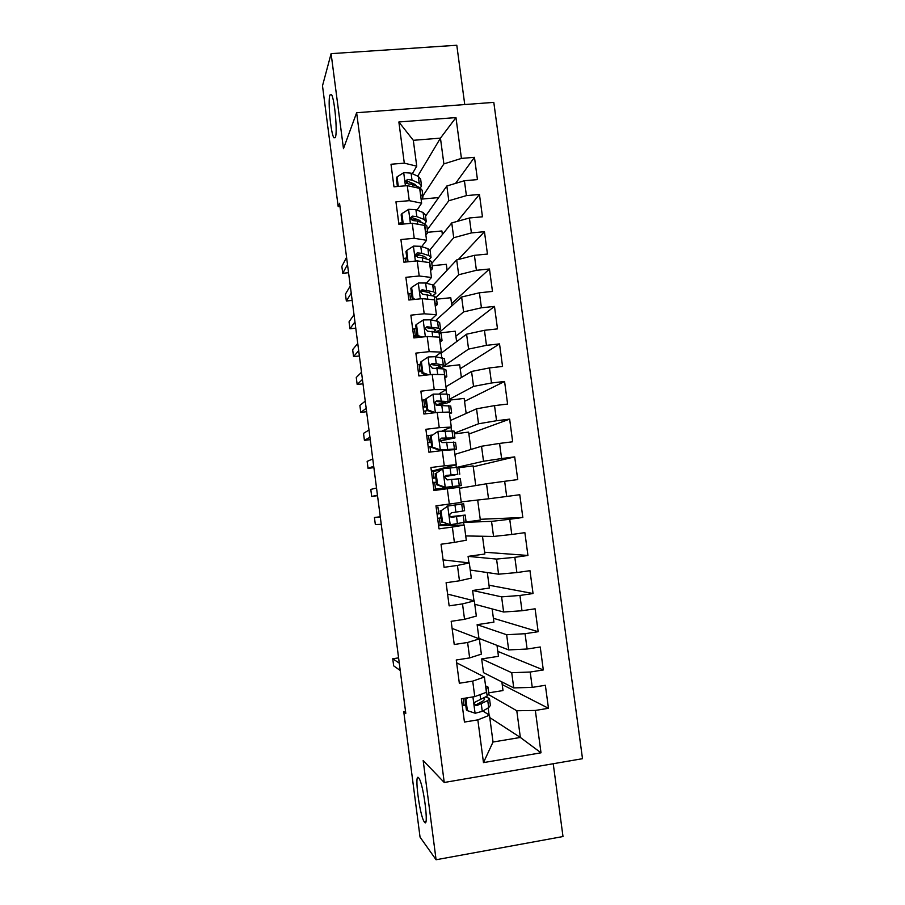 <?xml version="1.0" encoding="UTF-8"?>
<svg xmlns="http://www.w3.org/2000/svg" width="905" height="905" viewBox="0 0 905 905"><rect width="100%" height="100%" fill="white"/><g stroke="black" fill="none" stroke-linecap="round" stroke-linejoin="round"><path stroke-width="1.36" d="M335.382 137.436L333.888 137.775C330.811 133.68 327.734 101.202 329.873 95.07L331.445 94.505C334.579 98.588 337.644 132.277 335.382 137.436M424.4 822.068L424.173 821.717C419.49 814.986 414.06 771.761 418.653 777.859L419.015 778.357C423.721 784.895 429.208 829.444 424.4 822.068M464.751 104.561L456.799 45.25L331.106 53.655L322.497 85.805L338.176 206.578L339.941 206.419M582.503 758.695L493.802 102.367L356.638 112.718L444.242 782.486L582.503 758.695M444.242 782.486L423.167 760.517L436.086 859.75L563.001 836.537L553.227 763.73M489.775 717.563L520.352 737.451L541.009 752.813L535.341 710.448L548.464 708.298L545.364 685.277L532.253 687.381L530.194 672.03L543.305 669.949L540.228 646.985L527.117 649.021L525.058 633.704L538.17 631.701L535.093 608.793L521.993 610.751L519.945 595.456L533.045 593.533L529.979 570.682L516.879 572.56L514.832 557.31L527.932 555.466L524.877 532.66L511.778 534.47L509.741 519.255L522.83 517.479L519.775 494.73L506.687 496.46L504.662 481.29L517.739 479.582L514.696 456.889L501.608 458.552L499.583 443.405L512.671 441.776L509.628 419.139L496.551 420.723L494.526 405.621L507.603 404.06L504.571 381.469L491.494 382.985L489.481 367.916L502.547 366.435L499.526 343.9L486.46 345.337L484.447 330.302L497.501 328.888L494.481 306.41L481.426 307.779L479.412 292.779L492.478 291.433L489.458 269L476.403 270.301L474.401 255.334L487.456 254.067L484.447 231.691L471.403 232.913L469.401 217.992L482.456 216.793L479.446 194.462L466.403 195.616L464.412 180.717L477.455 179.597L474.469 157.323L455.554 183.387M541.009 752.813L483.474 762.61L477.84 719.871L489.469 715.222L482.863 710.979M417.725 176.17L440.452 138.137L455.962 117.571L398.867 121.983L404.297 163.149L391.005 164.257L393.969 186.803L407.273 185.661L409.264 200.672L395.949 201.849L398.924 224.451L412.239 223.23L414.23 238.286L400.915 239.542L403.89 262.19L417.216 260.9L419.207 275.991L405.881 277.315L408.879 300.019L422.194 298.65L424.196 313.775L410.87 315.166L413.868 337.927L427.194 336.49L429.196 351.649L415.87 353.12L418.868 375.937L432.205 374.421L434.219 389.614L420.87 391.164L423.891 414.026L437.228 412.442L439.242 427.669L425.893 429.298L428.913 452.217L442.262 450.554L444.276 465.826L430.927 467.512L433.959 490.487L447.308 488.757L449.333 504.062L435.972 505.827L439.004 528.859L452.364 527.049L454.389 542.389L441.029 544.233L444.072 567.311L457.432 565.421L459.469 580.806L446.097 582.73L449.14 605.864L462.512 603.895L464.548 619.314L451.176 621.316L454.231 644.507L467.614 642.471L469.65 657.912L456.267 659.994L459.333 683.241L472.715 681.126L474.763 696.612L461.369 698.762L464.446 722.066L477.84 719.871M455.962 117.571L461.426 158.409L474.469 157.323M405.519 711.251L403.732 711.545L405.802 713.389L339.545 203.286L338.176 206.578M425.554 216.148L446.832 186.011L448.801 200.763L427.341 229.632M464.412 180.717L446.832 186.011M466.403 195.616L448.801 200.763M398.867 121.983L413.314 140.309L416.741 166.169L412.329 173.715M407.917 181.26L406.662 183.387M404.297 163.149L416.741 166.169M429.966 249.95L451.753 222.924L453.722 237.721L431.821 263.378M469.401 217.992L451.753 222.924M471.403 232.913L453.722 237.721M407.273 185.661L419.682 188.364L421.64 203.184L417.024 210.118M412.092 217.528L410.836 219.406M409.264 200.672L421.64 203.184M433.201 285.064L456.686 259.927L458.665 274.758L436.278 297.225M433.608 296.026L433.518 295.381M474.401 255.334L456.686 259.927M476.403 270.301L458.665 274.758M412.239 223.23L424.592 225.436L426.56 240.289L421.685 246.624M415.961 254.09L415.327 254.905M414.23 238.286L426.56 240.289M436.923 321.117L436.73 319.589L461.629 297.021L463.609 311.886L439.095 332.531M438.427 332.406L438.246 331.094M479.412 292.779L461.629 297.021M481.426 307.779L463.609 311.886M417.216 260.9L429.513 262.586L431.481 277.473L426.312 283.208M419.207 275.991L431.481 277.473M441.753 357.565L441.176 353.199L466.584 334.194L468.575 349.092L445.294 365.066M484.447 330.302L466.584 334.194M486.46 345.337L468.575 349.092M422.194 298.65L434.445 299.827L436.414 314.748L430.859 319.895M424.196 313.775L436.414 314.748M445.95 386.707L471.55 371.457L473.541 386.39L449.808 399.105M446.595 394.094L446.018 389.727M489.481 367.916L471.55 371.457M491.494 382.985L473.541 386.39M427.194 336.49L439.389 337.146L441.369 352.102L435.271 356.683M429.196 351.649L441.369 352.102M450.43 420.497L476.539 408.811L478.53 423.778L454.321 433.212M451.437 430.701L450.984 427.217M494.526 405.621L476.539 408.811M496.551 420.723L478.53 423.778M432.205 374.421L444.344 374.557L446.323 389.546L439.298 393.641M434.219 389.614L446.323 389.546M454.91 454.367L481.528 446.244L483.53 461.245L456.867 467.353L457.783 474.322L446.572 475.408L444.785 477.093L447.161 479.888L460.34 478.643L461.256 485.533L433.812 489.413M456.301 467.387L455.962 464.785M499.583 443.405L481.528 446.244M501.608 458.552L483.53 461.245M437.228 412.442L449.31 412.058L451.301 427.081L442.228 430.893M439.242 427.669L451.301 427.081M459.412 488.304L486.528 483.768L488.53 498.802L461.211 501.902M504.662 481.29L486.528 483.768M506.687 496.46L488.53 498.802M442.262 450.554L454.287 449.649L456.278 464.706L431.414 471.2M444.276 465.826L456.278 464.706M465.283 522.276L491.539 521.382L493.553 536.45L465.724 535.941M463.948 525.092L463.609 522.592M509.741 519.255L491.539 521.382M511.778 534.47L493.553 536.45M447.308 488.757L459.276 487.32L461.279 502.411L449.333 504.062M468.948 562.887L468.089 556.371L496.562 559.075L498.576 574.189L470.238 570.06M514.832 557.31L496.562 559.075M516.879 572.56L498.576 574.189M452.364 527.049L464.276 525.081L438.586 525.715M464.276 525.081L466.29 540.206L454.389 542.389M473.971 600.784L472.602 590.479L501.608 596.87L503.621 612.006L474.763 604.246M519.945 595.456L501.608 596.87M521.993 610.751L503.621 612.006M457.432 565.421L469.299 562.933L443.088 559.878M469.299 562.933L471.301 578.091L459.469 580.806M477.127 624.665L506.653 634.744L508.678 649.914L478.949 638.364L477.127 624.665L493.915 622.142L492.15 608.918M525.058 633.704L506.653 634.744M527.117 649.021L508.678 649.914M462.512 603.895L474.322 600.875L447.602 594.11M474.322 600.875L476.335 616.067L464.548 619.314M481.675 658.919L511.721 672.709L513.746 687.913L483.485 672.641L481.675 658.919L498.463 656.317L497.003 645.378M530.194 672.03L511.721 672.709M532.253 687.381L513.746 687.913M467.614 642.471L479.356 638.896L452.115 628.421M479.356 638.896L481.37 654.134L469.65 657.912M488.836 694.757L516.789 710.753L520.352 737.451L493.021 742.021L489.469 715.222M489.096 714.984L488.168 707.948M486.732 697.144L486.63 696.398M535.341 710.448L516.789 710.753M472.715 681.126L484.401 677.019L456.64 662.811M484.401 677.019L486.426 692.291L474.763 696.612M436.086 859.75L420.044 837.102L403.732 711.545M331.106 53.655L343.47 148.624L356.638 112.718M422.884 195.955L443.88 163.895L440.452 138.137L413.314 140.309M501.868 681.918L503.01 690.56L488.734 692.845M487.32 572.548L489.379 588.046L472.602 590.479M482.489 536.246L484.854 554.018L468.089 556.371M477.682 500.035L480.34 520.07L466.086 521.993L465.181 515.115M475.759 485.578L473.134 465.883L458.892 467.693M470.951 449.468L468.643 432.115L454.412 433.857M466.166 413.449L464.163 398.415L449.932 400.089M461.38 377.521L459.695 364.783L443.835 366.57M456.618 341.66L455.226 331.219L440.26 332.836M451.855 305.879L450.781 297.734L436.561 299.193M447.115 270.176L446.335 264.317L432.126 265.708M442.375 234.553L441.9 230.967L427.726 232.291M437.647 199.021L437.466 197.686L421.617 199.089M483.474 762.61L493.021 742.021M461.426 158.409L443.88 163.895M548.464 708.298L502.218 684.576M543.305 669.949L497.807 651.385M538.17 631.701L493.395 618.262M533.045 593.533L489.005 585.207M527.932 555.466L484.616 552.22M522.83 517.479L480.238 519.3M514.696 456.889L473.258 466.776M509.628 419.139L468.903 434.027M504.571 381.469L464.548 401.345M499.526 343.9L460.215 368.742M494.481 306.41L455.894 336.185M489.458 269L451.572 303.707M484.447 231.691L458.326 259.509M479.446 194.462L457.398 221.352M468.089 697.687L465.894 699.271L467.387 710.651L475.261 713.253L482.263 711.33L488.689 707.653L490.397 705.436L489.537 698.909M483.304 698.219L484.707 699.067L483.259 700.866L476.765 704.441L474.808 704.475M465.747 705.074L462.263 705.47M486.008 689.146L487.953 686.997L485.578 685.877M465.894 699.271L464.899 698.637L466.392 709.984L467.387 710.651M464.899 698.637L465.702 698.072M488.021 687.449L488.881 693.999L487.162 696.103L474.808 702.235C474.277 704.362 475.001 705.459 476.98 705.538L487.75 700.572L489.469 698.434L485.612 696.952M398.585 657.867L392.747 658.761L399.275 663.15M392.747 658.761L393.675 665.854L400.225 670.492M476.765 704.441L475.838 704.814L476.98 705.538M441.04 510.759L447.907 506.031L441.04 510.759L442.534 522.004L450.373 524.764L466.086 522.004M450.373 524.764L442.534 522.004M447.398 524.063L438.518 525.194M446.991 506.121L463.677 503.768L461.731 504.085L462.659 511.076L451.505 512.784L449.74 514.436C449.627 516.269 450.407 517.219 452.104 517.275L465.17 515.069L450.373 516.687M447.907 506.031L461.731 504.085M440.158 510.827L441.629 522.038M441.086 517.864L437.613 518.316M440.271 524.968L439.366 518.158L441.086 517.932M450.441 516.755L460.441 515.692L451.516 517.264M380.258 516.744L374.432 517.524L380.292 517.049M374.432 517.524L375.337 524.549L381.243 524.323M439.366 518.158L437.624 518.384M437.058 514.074L438.801 513.848L437.907 507.049M463.677 503.78L464.593 510.692L462.659 511.076M440.52 513.633L438.801 513.848M436.108 473.315L442.964 468.643L436.108 473.315L437.59 484.537L445.43 487.32L461.256 485.555M445.43 487.32L456.527 486.177L433.812 489.379M442.964 468.643L456.867 467.353M439.932 470.34L431.447 471.494M435.237 473.53L436.719 484.718L437.59 484.537M444.525 487.49L436.719 484.718M435.554 489.141L434.649 482.342L436.368 482.116M377.464 495.25L371.695 496.438L370.79 489.424L376.525 487.987M435.814 477.908L432.352 478.372M434.649 482.342L432.907 482.58M432.341 478.293L434.095 478.055L433.19 471.267M444.932 476.652L457.783 474.322M445.939 475.589L455.034 474.899L444.977 476.55M435.803 477.829L434.095 478.055M371.695 496.438L377.521 495.68M431.187 435.961L438.043 431.334L431.187 435.961L432.669 447.161L440.509 449.977L454.434 449.016L456.437 449.197L454.31 449.842M440.509 449.977L451.708 449.728M438.043 431.334L454.039 431.052L454.932 437.805M432.239 435.034L426.753 435.803M430.339 436.312L431.809 447.466L432.669 447.161M439.615 450.283L431.809 447.466M439.921 441.029L454.955 437.952L441.64 438.111L439.841 439.83L442.24 442.579L455.532 442.307L456.425 449.095M430.656 452.002L429.954 446.618L431.662 446.38M373.697 466.233L368.052 468.371L367.147 461.369L372.747 458.982M431.131 442.319L427.669 442.783M429.954 446.618L428.212 446.855M427.646 442.579L429.389 442.341L428.495 435.565M441.64 438.111L450.226 438.563L439.853 440.792M431.097 442.104L429.389 442.341M368.052 468.371L373.878 467.647M438.574 412.397L444.084 412.228M449.355 412.397L451.629 412.929L449.547 413.834M433.133 394.116L425.441 399.184L433.133 394.116L447.161 394.127L449.231 394.818L450.113 401.469M425.508 399.693L422.058 400.18M426.278 398.686L427.748 409.863L435.429 412.657M425.441 399.184L426.911 410.316L427.748 409.863M433.857 412.838L426.911 410.316M436.391 405.236C444.774 403.743 449.366 402.555 450.147 401.696L436.73 400.904L434.92 402.646L437.319 405.361L450.724 406.04L451.606 412.725M425.633 413.823L425.248 410.972L427.737 410.621M369.93 437.262L364.421 440.362L363.516 433.371L368.991 430.022M426.447 406.798L422.997 407.284M425.248 410.972L423.517 411.209M422.952 406.945L424.694 406.696L423.8 399.942M436.73 400.904L435.769 401.435L445.43 402.318L435.825 404.92M426.402 406.458L424.694 406.696M364.421 440.362L370.236 439.649M444.513 375.847L446.832 376.729L444.785 377.905M421.379 361.514L420.565 362.147L422.024 373.245L422.85 372.656L421.379 361.514L428.223 356.977L435.362 356.694L444.446 358.663L445.317 365.224M420.825 364.138L417.386 364.636M422.85 372.656L428.721 374.817M426.866 375.032L422.024 373.245M438.201 368.301C442.602 367.204 444.989 366.276 445.351 365.53L436.289 363.719L431.821 363.776L429.999 365.541L432.409 368.233L443.823 368.946L445.927 369.862L446.798 376.446M420.61 375.733L425.735 374.613M366.174 408.336L360.79 412.397L359.885 405.406L365.235 401.119M421.775 371.367L418.336 371.853M420.565 375.405L418.834 375.643M418.268 371.389L420.01 371.141L419.117 364.387M431.821 363.776L430.882 364.466L440.644 366.14L436.04 368.097M421.719 370.892L420.01 371.141M360.79 412.397L366.615 411.707M439.683 339.386L442.047 340.619L440.034 342.056M416.481 324.409L415.689 325.178L417.148 336.264L417.952 335.529L416.481 324.409L423.336 319.929L430.486 319.816L437.511 321.241L439.66 322.599L440.52 329.047M416.153 328.673L412.714 329.171M417.952 335.529L422.024 337.045M419.886 337.282L417.148 336.264M435.95 331.965L440.565 329.443L438.416 328.142L426.934 326.75L425.101 328.515L427.522 331.185L439.004 332.508L441.142 333.764L442.002 340.257M362.419 379.467L357.17 384.478L356.265 377.509L361.491 372.26M417.115 336.004L413.676 336.502M413.596 335.913L415.338 335.653L414.445 328.922M426.934 326.75L426.006 327.587L434.049 328.968L435.859 330.054L433.665 331.547M417.035 335.404L415.338 335.653M357.17 384.478L362.984 383.81M434.864 303.005L437.273 304.589L435.294 306.286M411.605 287.405L410.836 288.31L412.295 299.363L413.076 298.492L411.605 287.405L418.449 282.971L425.622 283.027L432.692 284.917L434.898 286.602L435.735 292.96M411.492 293.277L408.053 293.797M422.431 290.98L420.214 291.546M413.076 298.492L415.338 299.351M412.918 299.6L412.295 299.363M432.647 295.788L435.803 293.435L433.608 291.806L422.047 289.792L420.214 291.568L422.635 294.227L434.185 296.161L436.368 297.756L437.217 304.137M358.685 350.654L353.561 356.604L352.656 349.647L357.747 343.459M422.047 289.792L421.153 290.788L429.242 292.688L431.097 294.046L430.09 295.154M353.561 356.604L359.376 355.97M430.056 266.715L432.511 268.638L430.576 270.595M408.019 261.794L406.741 250.481L413.585 246.092L420.757 246.318L427.895 248.671L430.135 250.696L430.961 256.952M406.831 257.959L403.404 258.491M419.547 254.939L415.633 256.115M406.741 250.481L405.983 251.522L407.352 261.85M428.812 259.724L431.04 257.506L428.8 255.549L421.685 253.287L417.182 252.925L415.338 254.712L417.759 257.348L422.262 257.687L429.377 259.893L431.606 261.817L432.443 268.106M354.941 321.897L349.952 328.786L349.047 321.841L354.013 314.714M417.182 252.925L416.3 254.067L424.456 256.477L426.334 258.117L425.961 258.841M349.952 328.786L355.756 328.164M425.26 230.492L427.76 232.766L425.859 234.983M403.257 224.055L401.888 213.637L408.732 209.304L415.915 209.689L423.099 212.517L425.384 214.858L426.198 221.024M402.193 222.721L398.766 223.264M416.108 219.01L412.148 220.435M401.888 213.637L401.153 214.813L402.374 224.135M424.694 223.75L426.289 221.668L424.015 219.383L416.832 216.646L412.318 216.148L410.474 217.924L412.906 220.56L417.42 221.035L424.592 223.716L426.855 225.956L427.68 232.155M351.219 293.175L346.344 301.014L345.45 294.08L350.28 286.014M412.318 216.148L411.458 217.438L419.671 220.356L421.526 222.573M346.344 301.014L352.158 300.415M420.474 194.36L423.02 196.973L421.153 199.451M398.302 186.43L397.046 176.882L403.879 172.595L411.085 173.149L418.325 176.441L420.644 179.111L421.447 185.174M412.318 183.183L410.61 183.987M397.046 176.882L396.322 178.195L397.419 186.509M420.373 187.878L421.549 185.898L419.23 183.285L412.001 180.084L407.476 179.45L405.621 181.226L408.053 183.851L412.578 184.462L419.807 187.618L422.115 190.186L422.918 196.283M347.497 264.52L342.746 273.287L341.852 266.364L346.558 257.359M407.476 179.45L406.639 180.887L414.909 184.315L416.866 186.328M342.746 273.287L348.561 272.71M472.919 696.907L475.068 713.185M487.75 700.572L488.689 707.653M464.016 705.267L463.122 698.479M486.223 689.033L487.162 696.103M481.313 704.158L482.263 711.33M480.057 694.655L480.713 699.633M447.737 506.155L450.181 524.696M463.236 515.499L464.163 522.49M456.516 516.619L457.444 523.712M454.977 505.069L455.916 512.151M442.794 468.756L445.237 487.252M458.371 478.734L459.288 485.714M451.584 479.379L452.523 486.449M450.057 467.851L450.995 474.91M437.873 431.447L440.305 449.909M453.507 442.047L454.434 449.016M452.002 430.701L452.93 437.658M446.674 442.217L447.602 449.265M445.147 430.712L446.086 437.76M432.963 394.229L435.384 412.646M448.665 405.451L449.581 412.409M447.161 394.127L448.077 401.073M441.764 405.135L442.692 412.182M440.249 393.664L441.176 400.7M428.054 357.09L430.373 374.625M443.823 368.946L444.74 375.869M442.33 357.645L443.246 364.568M436.877 368.154L437.715 374.478M435.362 356.694L436.289 363.719M423.167 320.042L425.361 336.683M439.004 332.508L439.921 339.432M437.511 321.241L438.416 328.142M431.99 331.241L432.726 336.784M430.486 319.816L431.414 326.818M418.28 283.084L420.361 298.831M434.185 296.161L435.101 303.062M410.61 299.838L409.784 293.537M432.692 284.917L433.608 291.806M427.126 294.419L427.748 299.182M425.622 283.027L426.538 290.007M413.415 246.205L415.384 261.07M429.377 259.893L430.294 266.783M405.632 262.02L405.135 258.23M427.895 248.671L428.8 255.549M422.262 257.687L422.793 261.658M420.757 246.318L421.685 253.287M408.562 209.406L410.406 223.399M424.592 223.716L425.497 230.583M400.666 224.293L400.496 222.992M423.099 212.517L424.015 219.383M417.42 221.035L417.839 224.225M415.915 209.689L416.832 216.646M403.709 172.697L405.44 185.819M419.807 187.618L420.712 194.462M418.325 176.441L419.23 183.285M412.578 184.462L412.906 186.882M411.085 173.149L412.001 180.084M333.888 137.775L335.303 137.673M424.173 821.717L425.938 821.412M459.763 474.231L458.846 467.376"/></g></svg>
